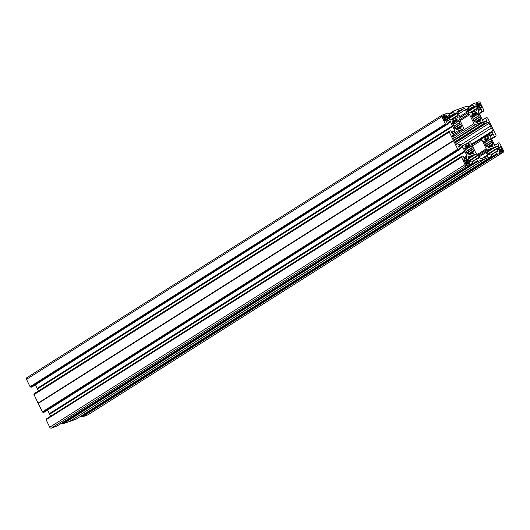 <?xml version="1.0" encoding="UTF-8"?>
<svg xmlns="http://www.w3.org/2000/svg" width="530" height="530" viewBox="0 0 530 530"><rect width="100%" height="100%" fill="white"/><g stroke="black" fill="none" stroke-linecap="round" stroke-linejoin="round"><path stroke-width="0.79" d="M463.942 160.544L464.837 159.974L464.472 159.855A0.563 0.404 57.7 0 0 463.843 160.338L465.532 162.65L465.128 162.982L465.466 163.677A1.126 0.808 -122.3 0 0 466.725 164.406L467.255 164.214L467.023 163.743L466.082 164.333M466.99 153.541L467.884 152.938L468.884 153.468L469.288 155.018L470.633 154.528L470.514 153.945L469.043 154.873M465.704 164.035L468.639 162.18L468.97 162.458A0.563 0.404 -122.3 0 1 469.269 163.478L467.023 163.743M444.001 119.475L447.015 117.653L447.505 118.667A0.702 0.503 57.7 0 1 447.333 119.469L445.624 119.422L445.339 120.449A0.563 0.404 -122.3 0 1 444.498 120.502L443.703 118.859L444.107 118.528L442.875 117.156A1.126 0.808 57.7 0 1 443.159 115.871L443.683 115.679L443.915 116.149L442.775 116.872M452.494 123.695L453.455 123.172L453.7 122.191L452.673 120.866L454.044 120.37L452.7 121.218M443.782 117.859L446.333 115.845A0.563 0.404 57.7 0 0 445.703 114.944L444.577 115.653M499.869 147.227L499.982 146.942A0.563 0.404 -122.3 0 1 500.824 146.889L499.651 147.625M492.622 144.591L493.112 144.279L492.774 144.624L491.886 144.206L491.621 145.2L488.057 147.453M497.829 148.764L498.955 148.049L498.757 147.638L497.988 147.923A0.702 0.503 57.7 0 0 497.816 148.725L499.147 150.427L498.988 151.547A0.563 0.404 57.7 0 0 499.618 152.441L500.87 151.991L500.664 151.322L501.208 151.123L501.638 151.713L502.162 151.52A1.126 0.808 57.7 0 0 502.44 150.228L502.109 149.54L499.041 151.381M488.156 147.684L491.621 145.2M478.219 108.021L479.783 107L480.849 107.537A0.563 0.404 57.7 0 0 481.478 107.053L480.796 107.484M477.676 113.639L477.45 114.447L476.437 113.924L471.779 116.865M479.213 107.391L479.411 107.802L478.643 108.08A0.702 0.503 -122.3 0 1 477.855 107.63L477.384 105.609L476.351 104.927A0.563 0.404 -122.3 0 1 476.053 103.906L475.947 103.973M472.74 115.971L476.437 113.924M474.694 113.215L476.033 112.367L474.648 112.883M478.12 103.284L478.597 102.986L478.067 103.178L478.272 103.84L476.331 104.92M473.025 103.906L468.123 107.007L473.045 103.893L478.663 101.846A1.411 1.014 57.7 0 1 480.24 102.754L483.81 110.114L483.605 111.095L479.372 113.771L483.605 111.095L482.161 111.366L479.133 113.281M467.016 110.551L473.588 106.397L472.853 104.887L468.447 107.676M467.314 111.168L475.615 105.92L467.142 110.81M469.527 112.963L477.232 108.087L476.404 106.378L467.712 111.87M476.106 110.936L476.914 110.425L477.311 108.584L470.203 113.082M473.608 111.85L476.662 110.73A0.702 0.503 -122.3 0 0 476.914 110.425M476.125 104.814L477.53 103.926L477.298 103.456L475.854 104.37M477.298 103.456L476.053 103.906M448.976 114.122L453.832 110.876L466.983 106.093L467.957 106.669L468.719 108.246L466.744 109.18M453.832 110.876L448.91 113.99L453.819 110.889M453.806 111.068L453.647 111.87L454.409 113.447L447.837 117.6M447.929 117.786L454.409 113.447M454.608 113.559L456.409 112.903L448.108 118.157M448.506 118.859L457.191 113.36A0.702 0.503 57.7 0 0 456.409 112.903M457.191 113.36L458.026 115.076L450.321 119.946M450.99 120.065L458.099 115.573A0.702 0.503 57.7 0 0 458.026 115.076M458.099 115.573L457.701 117.408L456.893 117.918M454.111 119.038L457.456 117.72A0.702 0.503 57.7 0 0 457.701 117.408M454.376 118.866L450.904 120.098A0.702 0.503 57.7 0 1 450.474 120.038L448.685 118.998A0.702 0.503 57.7 0 1 448.327 118.601L447.492 116.891A0.702 0.503 57.7 0 1 447.664 116.083L449.42 115.447L447.426 116.706L449.42 115.447M445.392 124.086L30.071 386.695L445.392 124.086L441.821 116.726A1.411 1.014 -122.3 0 1 442.027 115.189A1.411 1.014 -122.3 0 1 442.172 115.116L447.777 113.076L448.744 113.652L449.447 115.434M445.591 124.199L446.373 124.643L31.051 387.251L446.174 124.523M32.25 386.801L446.373 124.643M447.519 124.219L446.465 121.642A0.702 0.503 -122.3 0 1 446.638 120.833L446.505 120.919M446.379 121.35L447.943 120.356L446.638 120.833M447.943 120.356A0.702 0.503 -122.3 0 1 448.373 120.423L446.459 121.628M447.267 123.291L450.169 121.463L448.373 120.423M450.169 121.463A0.702 0.503 -122.3 0 1 450.526 121.854L447.499 123.768M452.454 125.822L37.133 388.43L452.454 125.822L450.526 121.854M452.514 125.901L37.431 389L452.759 126.1M452.752 126.392L37.431 389M451.673 132.361L454.7 130.453L452.772 126.484M454.7 130.453A0.702 0.503 -122.3 0 1 454.773 130.95L451.878 132.778M453.567 133.295L454.376 132.785L454.773 130.95M454.376 132.785A0.702 0.503 -122.3 0 1 454.13 133.09L452.825 133.567A0.702 0.503 -122.3 0 1 452.037 133.109L450.891 130.744L449.473 131.076L34.125 393.883L34.311 394.26M457.834 149.414L458.417 149.738L43.096 412.353L42.513 412.022L457.834 149.414L449.268 132.063L449.447 131.268M43.096 412.353L458.417 149.738M458.616 149.851L44.493 412.029L459.815 149.42M458.748 146.128L458.881 146.048A0.702 0.503 57.7 0 0 458.708 146.85L459.828 149.407M458.881 146.048L460.186 145.571L458.622 146.565M458.702 146.843L460.616 145.631A0.702 0.503 57.7 0 0 460.186 145.571M460.616 145.631L462.412 146.671L459.51 148.506M459.742 148.983L462.769 147.068A0.702 0.503 57.7 0 0 462.412 146.671M462.769 147.068L464.697 151.037L49.376 413.645L464.697 151.037M464.757 151.116L49.436 413.725M464.995 151.6L49.674 414.215L465.015 151.699L465.002 151.315M465.015 151.699L466.943 155.661L463.916 157.576M464.121 157.993L467.016 156.158A0.702 0.503 57.7 0 0 466.943 155.661M467.016 156.158L466.619 158L465.81 158.51M46.216 419.694L461.511 157.271L461.716 156.29L463.16 156.025L464.28 158.324A0.702 0.503 57.7 0 0 465.068 158.781L466.374 158.304A0.702 0.503 57.7 0 0 466.619 158M461.716 156.29L46.395 418.905L461.69 156.482M461.511 157.271L465.082 164.631A1.411 1.014 57.7 0 0 466.658 165.546L51.337 428.154A1.411 1.014 -122.3 0 1 49.76 427.246L46.189 419.886M56.975 426.093L472.276 163.498L466.658 165.546M51.337 428.154L56.942 426.113L472.276 163.498L472.468 162.505L471.733 160.987L469.706 161.471A0.702 0.503 -122.3 0 1 468.917 161.014L468.089 159.298A0.702 0.503 -122.3 0 1 468.01 158.801L468.407 156.966A0.702 0.503 -122.3 0 1 468.659 156.655L468.527 156.741M471.68 155.562L468.242 157.735L471.68 155.562L468.659 156.655M471.7 155.548L468.209 157.887M468.003 158.828L475.205 154.276L472.184 155.376M475.205 154.276A0.702 0.503 -122.3 0 1 475.635 154.336L468.03 159.146M468.825 160.822L477.431 155.376L475.635 154.336M477.431 155.376A0.702 0.503 -122.3 0 1 477.788 155.774L469.096 161.266M472.051 161.637L478.617 157.483L477.788 155.774M478.617 157.483A0.702 0.503 -122.3 0 1 478.444 158.291L476.629 158.954L472.19 161.935M477.364 160.722L62.043 423.331L477.364 160.722L476.602 159.146M487.733 149.758L487.865 149.672A0.702 0.503 57.7 0 0 487.62 149.983L487.222 151.819A0.702 0.503 57.7 0 0 487.295 152.315L488.13 154.025A0.702 0.503 57.7 0 0 488.912 154.482L490.912 153.945L491.674 155.515L491.489 156.509L484.844 158.781L69.463 421.562L62.818 423.795L478.139 161.18L477.563 160.835M478.139 161.18L63.017 423.907M484.784 158.954L478.338 161.299M485.023 158.868L69.702 421.476L76.148 419.131L491.489 156.509L76.181 419.111M491.648 155.707L491.317 155.919L491.648 155.707M487.865 149.672L490.886 148.572L487.454 150.745M487.414 150.904L490.886 148.572M491.396 148.387L494.417 147.294L487.216 151.845M487.236 152.163L494.841 147.353A0.702 0.503 57.7 0 0 494.417 147.294M494.841 147.353L496.636 148.393L488.031 153.832M488.302 154.283L496.994 148.784A0.702 0.503 57.7 0 0 496.636 148.393M496.994 148.784L497.829 150.5L491.257 154.654M491.429 155.012L495.875 151.958L497.657 151.302A0.702 0.503 57.7 0 0 497.829 150.5M495.841 152.223L496.577 153.74L81.256 416.348L496.577 153.74M497.345 154.197L82.223 416.925L497.544 154.309L496.769 153.852M497.544 154.309L503.149 152.269L87.828 414.884A1.411 1.014 57.7 0 0 87.973 414.811A1.411 1.014 57.7 0 0 88.093 414.718M498.856 145.75A0.702 0.503 -122.3 0 1 498.684 146.558L497.378 147.029A0.702 0.503 -122.3 0 1 496.948 146.969L498.856 145.75L497.776 143.179L498.949 142.749L499.73 143.186L503.5 150.659A1.411 1.014 -122.3 0 1 503.295 152.203A1.411 1.014 -122.3 0 1 503.149 152.269M490.893 134.839L492.496 133.825L491.191 134.295A0.702 0.503 -122.3 0 0 490.946 134.607L490.548 136.442A0.702 0.503 -122.3 0 0 490.621 136.939L494.795 145.531A0.702 0.503 -122.3 0 0 495.152 145.929L496.948 146.969M492.496 133.825A0.702 0.503 -122.3 0 1 493.284 134.275L490.654 135.945M491.409 138.555L494.43 136.641L493.284 134.275M494.43 136.641L491.495 138.741M495.828 136.323L491.615 138.986L495.828 136.323L494.629 136.753M495.848 136.309L496.053 135.329L487.686 118.091L486.706 117.534L482.373 119.952L485.493 117.978L486.613 120.535L484.692 121.748M478.815 109.167L478.948 109.087A0.702 0.503 57.7 0 0 478.703 109.392L478.305 111.227A0.702 0.503 57.7 0 0 478.378 111.724L482.552 120.323A0.702 0.503 57.7 0 0 482.909 120.714L484.705 121.754A0.702 0.503 57.7 0 0 485.135 121.814L486.441 121.343A0.702 0.503 57.7 0 0 486.613 120.535M478.948 109.087L480.253 108.61L478.65 109.624M478.411 110.73L481.041 109.067A0.702 0.503 57.7 0 0 480.253 108.61M481.041 109.067L482.161 111.366M473.045 103.893L472.853 104.887M475.615 105.92A0.702 0.503 -122.3 0 1 476.404 106.378M477.232 108.087A0.702 0.503 -122.3 0 1 477.311 108.584M473.621 111.837L470.117 113.115A0.702 0.503 -122.3 0 1 469.686 113.049L467.891 112.009A0.702 0.503 -122.3 0 1 467.533 111.618L466.705 109.902A0.702 0.503 -122.3 0 1 466.877 109.1M468.679 108.445L466.638 109.736L468.679 108.445M478.597 102.986A1.126 0.808 -122.3 0 1 479.855 103.714L480.193 104.403L477.563 105.967L479.796 104.556M477.629 106.106L479.816 104.543M479.789 104.735L480.127 105.43L477.576 107.047M477.662 107.226L480.127 105.43M480.319 105.543L480.683 105.417L481.478 107.053M478.252 103.847L476.477 104.98L478.252 103.847M477.563 114.069L478 113.506M478.239 113.645L479.093 115.407L473.429 118.992M473.548 119.23L479.093 115.407M478.736 115.951L479.299 117.117L473.634 120.694M473.74 120.913L479.299 117.117M479.537 117.249L473.767 120.966M473.873 121.184L479.776 117.163M480.014 117.302L480.869 119.064L480.379 119.376M475.94 121.397L479.624 119.018L480.531 119.409L480.869 119.064M479.57 119.104L479.385 119.952L475.808 122.218M475.927 122.496L479.385 119.952M479.517 120.224L480.147 120.588L478.716 121.496M478.782 121.635L480.147 120.588M480.253 120.707L480.432 121.078L479.604 121.602M476.821 122.615L477.649 122.092L477.523 121.542L478.411 121.218L479.034 121.807L480.432 121.078M477.649 122.092L476.251 122.821L475.821 121.251L474.84 120.76L473.946 121.324M473.959 121.363L474.84 120.76M474.781 120.84L474.403 121.642M473.204 119.561L474.052 121.549L474.642 121.489M471.448 115.891L473.509 119.442M471.753 115.778L471.408 116.097M471.687 116.686L472.508 116.163L471.885 115.798M472.508 116.163L472.899 115.235L471.866 113.897M471.912 114.228L473.25 113.38L471.905 113.87M473.25 113.38L472.018 114.447M472.29 114.685L473.489 113.519M473.641 113.831L472.522 114.824M474.761 113.645L472.72 114.937L473.873 113.97M474.781 113.639L474.668 112.87M476.033 112.367L474.8 113.433M472.892 115.129L476.45 112.877L476.271 112.506M476.45 112.877L472.886 115.295M476.331 113.698L476.477 113.029M457.933 110.942L460.298 110.008L457.668 111.671M457.9 112.486L463.863 108.71L461.762 109.478A2.822 2.021 -122.3 0 1 461.405 109.789A2.822 2.021 -122.3 0 1 460.298 110.008M463.863 108.71A1.411 1.014 -122.3 0 1 465.433 109.624L458.602 113.943M459.026 117.077L466.698 112.228L465.433 109.624M466.698 112.228A1.411 1.014 57.7 0 0 467.414 113.016L459 118.336M459.676 119.747L468.931 113.897L467.414 113.016M468.931 113.897A1.411 1.014 -122.3 0 1 469.646 114.685L460.133 120.701M452.779 136.972L473.966 123.576L469.646 114.685M473.966 123.576A1.411 1.014 57.7 0 0 475.536 124.49L482.313 122.026L454.256 139.768M454.541 140.251L483.175 122.152A1.411 1.014 57.7 0 0 482.313 122.026M483.175 122.152L484.685 123.026L455.098 141.742M455.343 142.245L485.546 123.152A1.411 1.014 -122.3 0 1 484.685 123.026M485.546 123.152L487.527 122.43L455.542 142.656M456.25 144.114L489.104 123.338A1.411 1.014 57.7 0 0 487.527 122.43M489.104 123.338L490.442 126.1A2.822 2.021 57.7 0 0 491.376 128.015L465.201 144.564M471.534 144.173L492.714 130.778L491.376 128.015M492.714 130.778A1.411 1.014 -122.3 0 1 492.509 132.321A1.411 1.014 -122.3 0 1 492.363 132.387L490.382 133.109A1.411 1.014 57.7 0 0 490.243 133.176A1.411 1.014 57.7 0 0 489.879 133.726L482.943 138.111M487.931 136.303L489.548 135.276L489.879 133.726M489.548 135.276A1.411 1.014 -122.3 0 1 489.19 135.826A1.411 1.014 -122.3 0 1 489.044 135.892L482.267 138.357A1.411 1.014 -122.3 0 0 482.128 138.429L471.885 144.902M472.409 145.982L481.922 139.966A1.411 1.014 -122.3 0 1 482.128 138.429M481.922 139.966L486.242 148.864L477.709 154.256M478.451 154.879L486.394 149.857A1.411 1.014 57.7 0 0 486.242 148.864M486.394 149.857L486.056 151.408L478.974 155.886M479.378 156.721L486.209 152.401A1.411 1.014 -122.3 0 1 486.056 151.408M486.209 152.401L487.474 155.005L481.949 158.496M454.939 134.282A1.411 1.014 57.7 0 0 455.078 134.209L452.428 135.885L454.939 134.282L452.958 135.004A1.411 1.014 -122.3 0 0 452.812 135.07A1.411 1.014 -122.3 0 0 452.607 136.614L453.945 139.37A2.822 2.021 -122.3 0 1 454.879 141.291L456.217 144.047A1.411 1.014 57.7 0 0 457.787 144.962L459.775 144.239A1.411 1.014 -122.3 0 1 460.636 144.359L462.147 145.24A1.411 1.014 57.7 0 0 463.008 145.366L469.785 142.901A1.411 1.014 57.7 0 1 471.356 143.809L475.675 152.706A1.411 1.014 -122.3 0 0 476.391 153.495L477.908 154.369A1.411 1.014 57.7 0 1 478.623 155.164L479.888 157.768A1.411 1.014 -122.3 0 0 481.459 158.675L483.559 157.913A2.822 2.021 57.7 0 1 483.917 157.595A2.822 2.021 57.7 0 1 485.023 157.383L487.123 156.615A1.411 1.014 57.7 0 0 487.269 156.549A1.411 1.014 57.7 0 0 487.474 155.005M455.078 134.209A1.411 1.014 57.7 0 0 455.436 133.666L455.774 132.109A1.411 1.014 -122.3 0 1 456.131 131.566A1.411 1.014 -122.3 0 1 456.277 131.493L456.012 131.665M458.198 110.77A1.411 1.014 57.7 0 0 458.052 110.843A1.411 1.014 57.7 0 0 457.847 112.38L459.113 114.99A1.411 1.014 -122.3 0 1 459.265 115.977L458.927 117.534A1.411 1.014 57.7 0 0 459.079 118.528L463.399 127.419A1.411 1.014 -122.3 0 1 463.193 128.962A1.411 1.014 -122.3 0 1 463.048 129.028L456.277 131.493M498.955 148.049L497.922 148.943M499.83 147.247L499.697 147.963L497.975 149.056L499.154 148.161M499.002 151.169L501.552 149.553L501.214 148.864L501.618 148.526L500.824 146.889M491.734 145.419L492.39 145.803L490.959 146.704M491.025 146.85L492.39 145.803M492.496 145.922L492.675 146.293L491.847 146.817M489.74 146.989L489.859 147.539L488.494 148.036L489.766 146.757L490.681 146.426L491.277 147.022L492.675 146.293M488.256 147.897L488.064 146.465L487.083 145.975L486.189 146.538M486.202 146.578L487.083 145.975M487.024 146.055L486.646 146.856M485.447 144.776L486.295 146.757L486.884 146.697M483.632 141.225L483.996 140.993L483.658 141.338L485.752 144.657M483.996 140.993L483.651 141.311M483.93 141.894L484.751 141.377L484.128 141.013M484.751 141.377L485.142 140.45L484.128 139.092L485.493 138.595L484.155 139.443M484.261 139.662L485.493 138.595M485.732 138.734L484.533 139.9M486.984 138.867L484.963 140.152L486.984 138.867L485.884 139.046M487.004 138.86L486.891 138.098M486.938 138.429L488.276 137.581L486.931 138.072M488.276 137.581L487.043 138.648M485.135 140.344L488.693 138.091L488.514 137.72M488.693 138.091L485.129 140.51M484.99 141.152L488.58 138.886L488.72 138.237M488.58 138.886L484.036 142.106M484.407 142.881L489.541 139.635L488.706 139.151M489.541 139.635L489.919 138.847M490.243 138.721L489.806 139.284M485.672 144.206L491.337 140.622L490.482 138.86M491.337 140.622L485.798 144.478M485.897 145.942L491.555 142.358L490.992 141.192M491.555 142.358L485.983 146.121M486.01 146.174L491.754 142.471M492.019 142.378L486.116 146.393M493.112 144.279L492.257 142.517M442.841 117.07L443.915 116.149M444.113 116.262L442.888 117.183L444.637 116.07M445.703 114.944L444.451 115.401L444.657 116.063M446.333 116.249L446.525 116.646L443.948 118.197L446.2 116.772L446.512 117.653L443.915 119.296M452.805 121.436L454.044 120.37M454.276 120.502L454.449 120.853L453.11 121.695M453.309 121.807L454.449 120.853M454.641 120.966L453.508 121.92L455.548 120.628L455.462 119.853L456.827 119.356L455.489 120.204M455.595 120.423L456.827 119.356M457.065 119.489L457.244 119.866L453.693 122.105M453.68 122.284L457.244 119.866M457.264 120.012L457.125 120.654L453.541 122.927M452.58 123.881L457.125 120.654M457.257 120.926L458.092 121.41L452.958 124.649M458.47 120.621L458.092 121.41M458.357 121.059L458.794 120.495M459.026 120.628L459.888 122.397L454.223 125.974M454.349 126.246L459.888 122.397M459.543 122.967L460.325 124.239L454.535 127.902M454.561 127.949L460.325 124.239M460.57 124.153L454.667 128.167M461.166 126.359L461.663 126.054L460.802 124.285M461.663 126.054L461.325 126.398L460.418 126.007L456.734 128.386M456.714 129.479L460.305 127.207L460.365 126.087M460.305 127.207L460.934 127.571L459.503 128.479M459.576 128.618L460.934 127.571M461.047 127.69L461.226 128.061L460.398 128.585M457.609 129.598L458.437 129.075L458.337 128.518L459.205 128.207L459.828 128.797L461.226 128.061M458.437 129.075L457.046 129.804L456.615 128.24L455.628 127.743L454.753 128.346M455.19 128.624L455.575 127.829M455.436 128.472L454.839 128.532L453.998 126.551M454.296 126.425L452.223 122.894M452.547 122.768L452.196 123.086M453.329 123.165L452.673 122.781M464.837 159.974L465.34 160.272L464.174 161.014M464.26 161.193L465.34 160.272M465.539 160.391L466.678 159.305A0.702 0.503 -122.3 0 1 467.467 159.762L464.479 161.65M465.34 163.419L467.937 161.776L467.467 159.762M467.937 161.776L465.426 163.598M468.639 162.18L468.129 161.895M467.824 153.011L467.433 153.839M466.241 151.766L467.082 153.746L467.679 153.687M464.466 148.108L466.559 151.633M464.439 148.301L464.79 147.976M464.916 147.996L465.545 148.36L464.724 148.884M464.903 146.095L465.936 147.433L465.545 148.36M464.942 146.068L466.287 145.578L464.942 146.426M465.048 146.644L466.287 145.578M466.519 145.717L466.672 146.035L465.32 146.889M465.559 147.022L466.672 146.035M466.91 146.167L467.791 145.843L467.685 145.081M467.732 145.412L469.07 144.571L467.725 145.054M469.07 144.571L467.838 145.637M465.93 147.327L469.487 145.074L469.308 144.703M469.487 145.074L465.923 147.492M465.784 148.142L469.368 145.869L469.507 145.227M469.368 145.869L470.335 146.618L465.201 149.864M470.713 145.836L470.335 146.618M470.6 146.267L471.037 145.704M471.269 145.843L472.131 147.612L466.466 151.189M466.672 152.892L472.336 149.314L471.786 148.181L472.131 147.612M472.336 149.314L466.778 153.11M466.804 153.163L472.568 149.453M472.813 149.361L466.91 153.382M473.906 151.262L473.436 151.593L473.906 151.262L473.045 149.5M468.845 154.416L472.422 152.156L472.661 151.216L473.436 151.593M472.422 152.156L468.957 154.694M471.746 153.693L473.177 152.786L472.548 152.421M473.177 152.786L471.819 153.832M472.641 153.799L473.469 153.276L473.29 152.905M473.469 153.276L472.071 154.005L471.448 153.422L470.514 153.945M82.223 416.925L87.828 414.884M82.031 416.805L81.448 416.461M81.09 416.01L81.256 416.348M62.242 423.443L62.818 423.795M62.043 423.331L61.878 422.993M46.554 419.475L46.368 419.098M49.694 414.308L50.628 416.229M47.627 410.048L49.376 413.645M43.294 412.466L44.493 412.029M453.528 140.834L38.206 403.449L42.513 412.022M38.206 403.449L33.973 394.479L449.274 131.877M34.125 393.883L449.46 131.089L34.152 393.691M38.385 391.014L37.451 389.093M37.133 388.43L35.377 384.826M32.204 386.834L31.051 387.251M30.27 386.814L30.853 387.139M30.071 386.695L26.5 379.341A1.411 1.014 57.7 0 1 26.705 377.797A1.411 1.014 57.7 0 1 26.851 377.731M480.683 105.417L477.696 107.299M490.442 126.1L461.12 144.644M497.12 153.726L81.799 416.335M502.109 149.54L499.015 151.487M498.757 147.638L497.73 148.294M443.683 115.679L442.795 116.242M447.015 117.653L444.034 119.541M445.949 124.066L30.627 386.681M453.375 140.523L38.054 403.131M453.548 140.642L38.226 403.257M468.44 161.776L465.459 163.664M477.908 160.709L62.586 423.318M465.141 159.868L463.975 160.603M458.192 149.281L42.87 411.896M464.472 159.855L463.816 160.272M446.333 115.845L443.199 117.826M491.82 144.286L488.176 146.591L491.867 144.22M473.018 104.085L468.182 107.139M468.381 107.544L472.866 104.708M477.325 114.44L472.177 117.693M476.874 105.596L479.855 103.714M472.561 116.183L471.707 116.726M453.488 138.429L475.536 124.49M479.259 113.533L482.433 111.525M478.742 115.765L473.482 119.098L478.762 115.759M477.523 121.542L475.947 122.543L477.51 121.562M482.439 120.085L485.467 118.177M477.497 121.774L476.026 122.702M500.651 151.335L499.141 152.289L500.664 151.322M499.26 152.388L500.638 151.52M489.753 146.77L488.19 147.757L489.766 146.757M491.317 148.387L487.428 150.845M500.784 151.275L502.44 150.228M489.892 147.307L489.064 147.83M484.804 141.397L483.95 141.941M497.736 143.451L494.709 145.366M501.214 148.864L499.055 150.228M501.241 148.672L498.988 150.096L501.221 148.678M491.025 140.96L485.725 144.312L491.005 140.98M489.594 139.655L484.427 142.921M484.764 140.039L486.116 139.185M447.505 118.667L446.386 119.376M444.014 118.329L446.174 116.964M441.821 116.726L26.5 379.341M452.978 124.696L458.145 121.43M454.429 127.684L460.093 124.099M449.235 114.659L453.647 111.87M460.179 126.942L456.602 129.201M455.356 133.891L463.048 129.028M445.598 119.621L444.432 120.356M445.339 120.449L444.769 120.807M458.284 128.763L456.82 129.691M449.268 132.063L33.947 394.671M467.599 161.087L465.439 162.452M469.852 154.813L470.68 154.29M468.977 154.74L470.527 153.76L468.977 154.74M468.97 162.458L467.526 163.373M465.082 164.631L49.76 427.246M466.678 159.305L465.983 159.742M472.608 151.302L468.984 153.594M466.592 151.461L471.786 148.181M468.222 157.827L472.104 155.376M469.5 146.134L464.823 149.096M465.221 149.91L470.388 146.644M471.793 147.963L466.519 151.302M461.703 156.304L46.415 418.892M464.744 148.923L465.598 148.38M457.635 149.301L42.314 411.909M467.871 152.945L466.97 153.514M453.455 123.172L452.527 123.762M477.45 114.447L472.21 117.759M472.879 104.695L468.381 107.537M472.661 116.169L471.726 116.759M461.405 109.789L457.741 112.108M479.624 119.018L475.927 121.363M503.295 152.203L87.973 414.811M487.448 150.752L490.906 148.566M483.917 157.595L483.221 158.039M484.904 141.384L483.969 141.974M490.243 133.176L471.846 144.809M489.693 139.642L484.447 142.961M442.027 115.189L26.705 377.797M458.238 121.416L452.998 124.729M460.418 126.007L456.714 128.346M463.193 128.962L455.343 133.924M447.545 124.212L32.224 386.82M455.628 127.743L454.733 128.313M449.294 131.871L33.973 394.479M472.661 151.216L468.964 153.554M471.813 147.95L466.519 151.295M470.481 146.631L465.241 149.944M465.698 148.367L464.764 148.963"/></g></svg>
